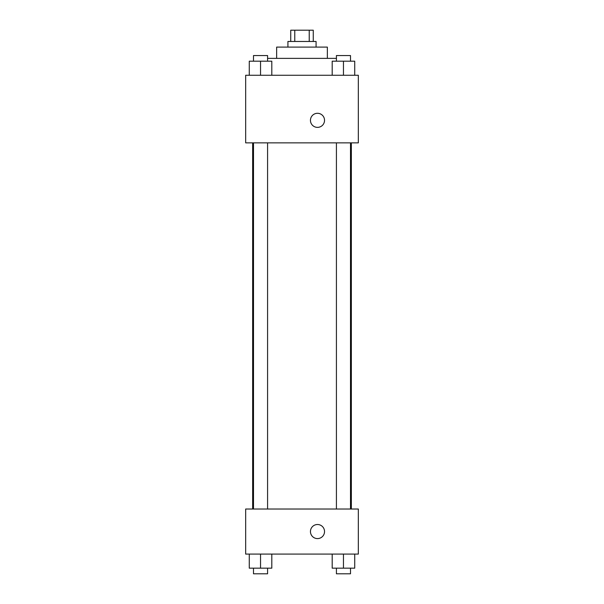 <?xml version="1.0" encoding="UTF-8"?>
<svg xmlns="http://www.w3.org/2000/svg" width="604" height="604" viewBox="0 0 604 604"><rect width="100%" height="100%" fill="white"/><g stroke="black" fill="none" stroke-linecap="round" stroke-linejoin="round"><path stroke-width="0.91" d="M294.775 41.465L294.775 30.2L290.735 30.2L290.735 41.465M294.775 30.2L313.265 30.2L313.265 41.465M309.225 41.465L309.225 30.2M287.919 47.097L287.919 41.465L316.081 41.465L316.081 47.097M276.647 58.369L276.647 47.097L327.353 47.097L327.353 58.369M267.58 58.369L336.42 58.369M245.669 75.266L358.331 75.266L358.331 142.861L245.669 142.861L245.669 75.266M310.448 120.332A7.044 7.044 0 0 1 321.011 114.232A7.044 7.044 0 0 1 321.011 126.432A7.044 7.044 0 0 1 310.448 120.332M245.669 509.021L358.331 509.021L358.331 554.087L245.669 554.087L245.669 509.021M317.493 538.594A7.044 7.044 0 0 1 311.392 528.032A7.044 7.044 0 0 1 323.593 528.032A7.044 7.044 0 0 1 317.493 538.594M332.192 554.087L332.192 568.168L354.729 568.168L354.729 554.087L354.729 568.168M343.457 568.168L343.457 554.087M350.501 568.168L350.501 573.8L336.42 573.8L336.42 568.168M249.271 554.087L249.271 568.168L271.808 568.168L271.808 554.087L271.808 568.168M260.543 568.168L260.543 554.087M267.58 568.168L267.58 573.8L253.499 573.8L253.499 568.168M332.192 75.266L332.192 61.185L354.729 61.185L354.729 75.266L354.729 61.185M343.457 75.266L343.457 61.185M350.501 61.185L350.501 55.553L336.42 55.553L336.42 61.185M249.271 75.266L249.271 61.185L271.808 61.185L271.808 75.266L271.808 61.185M260.543 75.266L260.543 61.185M267.58 61.185L267.58 55.553L253.499 55.553L253.499 61.185M351.347 509.021L351.347 142.861M252.653 509.021L252.653 142.861M336.42 142.861L336.42 509.021M350.501 142.861L350.501 509.021M267.58 509.021L267.58 142.861M253.499 509.021L253.499 142.861"/></g></svg>
